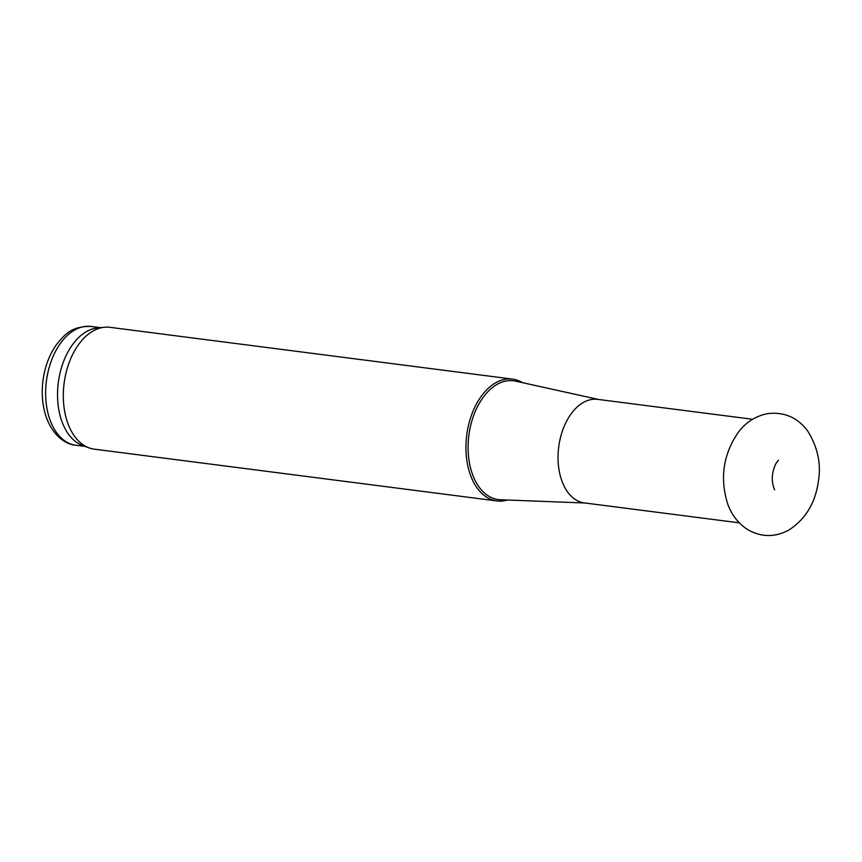 <?xml version="1.0" encoding="UTF-8"?>
<svg xmlns="http://www.w3.org/2000/svg" width="862" height="862" viewBox="0 0 862 862"><rect width="100%" height="100%" fill="white"/><g stroke="black" fill="none" stroke-linecap="round" stroke-linejoin="round"><path stroke-width="1.29" d="M752.612 419.277L597.689 399.354A52.205 32.573 97.3 0 0 564.535 425.526A52.205 32.573 97.3 0 0 562.024 481.308A52.205 32.573 97.3 0 0 584.361 502.912L739.284 522.835M598.594 399.472L515.627 381.155A59.877 37.368 97.3 0 0 476.19 409.375A59.877 37.368 97.3 0 0 472.667 474.8A59.877 37.368 97.3 0 0 500.369 499.744L585.266 503.02M522.501 382.663A61.417 38.327 97.3 0 0 512.578 379.118A61.417 38.327 97.3 0 0 473.583 409.903A61.417 38.327 97.3 0 0 470.63 475.544A61.417 38.327 97.3 0 0 496.911 500.941A61.417 38.327 97.3 0 0 507.406 500.025M512.578 379.118L109.959 327.323A61.417 38.327 97.3 0 0 104.528 327.237A61.417 38.327 97.3 0 0 69.402 361.943A61.417 38.327 97.3 0 0 68.001 423.748A61.417 38.327 97.3 0 0 89.012 447.852A61.417 38.327 97.3 0 0 94.281 449.156L496.911 500.941M104.528 327.237L97.718 327.894A59.877 37.368 97.3 0 0 63.476 361.728A59.877 37.368 97.3 0 0 62.107 421.992A59.877 37.368 97.3 0 0 82.59 445.503L89.012 447.852M50.201 420.462A59.877 37.368 97.3 0 0 75.824 445.234C66.277 444.49 53.756 436.678 46.688 418.339C42.421 406.498 41.225 393.611 43.1 379.679C45.029 366.242 49.479 354.551 56.439 344.628C64.672 334.736 71.126 326.051 91.113 326.45A59.877 37.368 97.3 0 0 53.088 356.469A59.877 37.368 97.3 0 0 50.201 420.462M778.483 460.168L775.962 463.476C771.641 472.376 771.145 481.071 774.464 489.541L774.669 489.832M727.69 503.925C731.655 515.023 738.4 523.633 747.914 529.753C761.372 537.295 774.927 537.446 788.579 530.195C805.496 519.42 815.452 502.945 818.469 480.77C821.249 463.605 817.629 446.979 807.619 430.892C797.425 417.348 783.978 411.616 767.299 413.685C755.629 416.098 746.061 422.186 738.583 431.948C723.261 454.015 719.619 478.011 727.69 503.925M75.824 445.234L85.112 446.419M91.113 326.45L100.391 327.635"/></g></svg>
